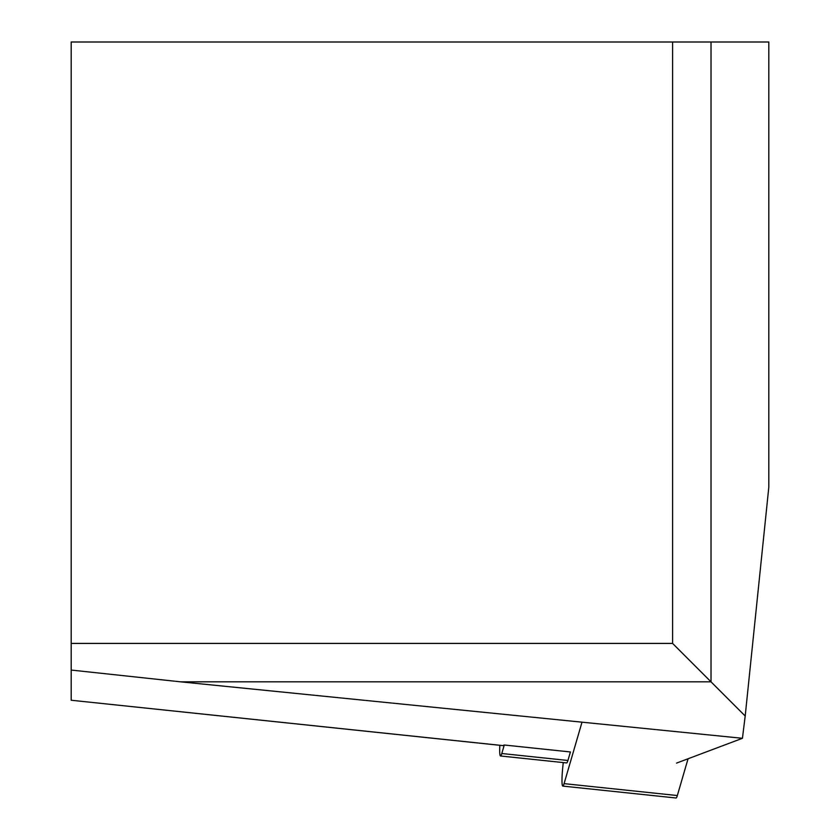 <?xml version="1.0" encoding="UTF-8"?>
<svg xmlns="http://www.w3.org/2000/svg" width="840" height="840" viewBox="0 0 840 840"><rect width="100%" height="100%" fill="white"/><g stroke="black" fill="none" stroke-linecap="round" stroke-linejoin="round"><path stroke-width="1.26" d="M745.196 716.016L768.821 487.084L768.821 42L711.029 42L711.029 681.839L180.632 681.839L742.434 738.297L745.196 716.016L672.588 643.409L672.588 42L71.18 42L71.18 643.409L672.588 643.409M742.434 738.297L676.536 763.109M502.499 745.542A24.056 2.51 -84 0 0 502.625 745.595A24.056 2.51 -84 0 0 502.761 745.574L71.18 700.245L71.18 670.058L180.632 681.839M502.761 745.574L504.273 745.006L570.423 751.957L567.934 760.473A19.246 2.016 96 0 1 566.664 762.93L500.514 755.979A19.246 2.016 96 0 1 499.832 745.3M71.18 670.058L71.18 643.409M672.588 42L711.029 42M504.273 745.006L501.784 753.522A19.246 2.016 96 0 1 500.514 755.979M582.005 722.179L564.081 783.636A19.246 2.016 -84 0 1 562.811 786.093A19.246 2.016 -84 0 1 562.821 766.742L563.251 762.573M562.811 786.093L676.064 798A19.246 2.016 96 0 0 677.334 795.543L688.065 758.772M501.784 753.522L567.934 760.473M677.334 795.543L564.081 783.636M71.18 700.245L502.625 745.595"/></g></svg>

